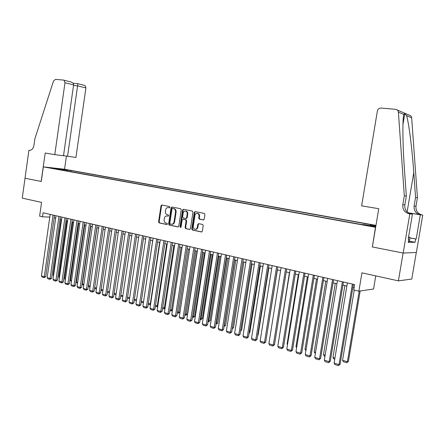 <?xml version="1.0" encoding="UTF-8"?>
<svg xmlns="http://www.w3.org/2000/svg" width="445" height="445" viewBox="0 0 445 445"><rect width="100%" height="100%" fill="white"/><g stroke="black" fill="none" stroke-linecap="round" stroke-linejoin="round"><path stroke-width="0.67" d="M169.946 207.27L169.534 206.536L161.846 205.017L160.995 205.774L158.576 221.855L159.154 222.901L166.858 224.558L167.409 224.03L166.997 223.29L166.002 223.073C164.622 222.6 163.999 221.482 164.122 219.713L164.322 218.367C164.695 216.732 165.562 215.925 166.931 215.947L168.104 216.181L168.677 215.653L168.266 214.918L167.264 214.713C165.885 214.251 165.256 213.133 165.384 211.364L165.585 210.012C165.974 208.327 166.875 207.52 168.288 207.587L169.35 207.798L169.946 207.27M203.287 219.958L204.205 219.185L204.928 214.484L204.294 213.4L195.194 211.603L194.304 212.376L191.762 228.958L192.379 230.043L201.529 232.001L202.347 231.228L203.22 225.559L202.592 224.469L198.631 223.646L197.78 224.425L197.352 227.223C197.046 228.569 196.317 229.258 195.16 229.292C193.803 228.991 193.169 228.012 193.263 226.355L194.938 215.43C195.277 213.984 196.067 213.294 197.307 213.355C198.565 213.728 199.138 214.696 199.037 216.253L198.754 218.083L199.382 219.163L203.499 219.969M372.365 246.919L375.491 227.284L43.337 166.864L41.274 181.465L25.031 178.256L22.25 198.136L41.574 202.386L39.627 216.148L42.509 216.826L43.087 212.766L354.643 284.605L353.753 289.973L358.881 291.18L373.566 289L375.769 275.883M372.204 246.919L403.12 253.038L398.392 280.862L361.941 272.841L358.881 291.18M181.271 209.795L180.664 208.733L171.959 207.014L171.091 207.776L168.633 224.007L169.222 225.07L177.978 226.944L178.773 226.182L181.271 209.795M183.457 209.284L192.351 211.041L192.969 212.115L190.432 228.674L189.626 229.448L185.726 228.613L185.114 227.54L186.138 220.859L185.526 219.786L182.967 219.263L182.133 220.025L181.076 226.956L180.514 227.49L180.03 226.733L182.572 210.051L183.446 209.284M416.303 252.487L411.764 279.071L398.392 280.862M63.657 169.406L69.097 170.207L63.657 169.406M375.969 225.387L64.631 169.245L43.337 166.864M369.901 225.66L370.307 224.925L372.999 225.053L71.1 170.557L67.167 170.124L66.45 170.902M370.307 224.925L375.88 225.932M375.752 226.705L364.31 224.647L361.474 224.514L54.368 168.705L58.462 169.161L52.059 167.999L67.167 170.124M54.162 217.794L55.664 218.145M60.036 219.163L61.577 219.524M65.977 220.553L67.562 220.92M71.99 221.955L73.62 222.333M78.086 223.373L79.755 223.763M84.255 224.814L85.968 225.215M90.502 226.271L92.26 226.677M96.826 227.745L98.634 228.168M103.234 229.236L105.092 229.67M109.726 230.749L111.628 231.194M116.301 232.284L118.253 232.741M122.959 233.836L124.967 234.304M129.712 235.411L131.77 235.894M136.548 237.007L138.662 237.502M143.479 238.62L145.648 239.126M150.505 240.261L152.73 240.778M157.619 241.919L159.905 242.453M164.839 243.604L167.175 244.149M172.154 245.306L174.551 245.868M179.569 247.036L182.033 247.609M187.089 248.788L189.614 249.378M194.71 250.568L197.302 251.175M202.442 252.371L205.101 252.988M210.285 254.201L213.01 254.835M218.239 256.053L221.037 256.704M226.31 257.939L229.175 258.606M234.498 259.847L237.435 260.531M242.803 261.782L245.818 262.483M251.23 263.746L254.323 264.469M259.785 265.743L262.956 266.483M268.469 267.768L271.717 268.524M277.28 269.82L280.611 270.599M286.224 271.906L289.645 272.702M295.308 274.025L298.818 274.843M304.53 276.178L308.129 277.012M313.897 278.359L317.591 279.221M323.415 280.578L327.197 281.463M333.077 282.831L336.96 283.738M342.895 285.123L346.878 286.046M352.868 287.448L354.12 287.737M42.509 216.826L49.784 217.082M70.933 171.72L71.1 170.557M58.629 169.484L58.462 169.161M60.687 169.857L60.798 168.972M169.59 207.77L168.427 207.598M167.164 215.959L168.344 216.148M162.108 205.067L161.546 205.807L159.126 221.877L159.705 222.923L167.092 224.508M172.209 207.064L171.637 207.809L169.178 224.024L169.773 225.081L178.245 226.906M172.571 208.438L171.965 208.972L169.801 223.234L170.218 223.974L171.509 224.241C172.855 224.219 173.706 223.407 174.062 221.81L175.553 212.02C175.675 210.235 175.035 209.111 173.639 208.649L172.999 208.466M171.742 224.247L172.054 224.252C173.4 224.236 174.251 223.429 174.607 221.827L174.062 221.81M172.56 208.438L174.179 208.683C175.58 209.144 176.214 210.263 176.092 212.054L174.607 221.827M189.898 229.403L185.726 228.613M183.351 219.285L186.06 219.808L186.672 220.881L185.654 227.551L186.266 228.624M183.696 209.334L183.112 210.085L180.575 226.744L180.809 227.406M187.195 213.923C187.301 212.376 186.733 211.425 185.509 211.058C184.291 210.997 183.518 211.681 183.184 213.111L182.606 216.926L183.212 217.989L185.721 218.506L186.611 217.744L187.195 213.923L187.734 213.945C187.835 212.41 187.273 211.453 186.043 211.091L185.682 211.069M186.26 218.528L187.15 217.766L186.611 217.744M187.734 213.945L187.15 217.766M197.458 213.366L197.836 213.383C199.093 213.756 199.666 214.718 199.566 216.281L199.288 218.106L199.911 219.185L203.621 219.941M195.338 229.292L195.694 229.303C196.846 229.27 197.58 228.58 197.88 227.234L197.352 227.223M198.876 223.696L198.314 224.441L197.88 227.234M195.433 211.653L194.838 212.41L192.296 228.975L192.913 230.054L201.802 231.962M53.572 275.427L53.077 275.283L61.071 219.407M53.077 275.283L53.5 275.95M53.077 215.074L44.289 276.768L45.768 276.684L54.507 215.402M50.168 214.401L41.418 275.911L44.289 276.768L44.155 277.658L42.147 277.057L41.418 275.911M45.768 276.684L44.155 277.658M408.582 236.874L410.001 237.463L409.261 241.824L408.338 241.718M410.001 237.463L408.51 237.285M63.518 155.65L75.934 157.435L85.913 87.915L77.625 85.868L73.52 85.485M67.557 156.323L77.886 83.71L84.967 85.49L85.913 87.915M41.185 181.449L45.201 153.03L54.78 154.632L64.987 82.737L64.03 80.228L63.54 80.083L55.447 79.371L53.472 81.096L34.838 138.957L33.937 145.393C33.219 148.763 31.645 150.421 29.22 150.365L28.914 150.31L25.003 178.25L41.274 181.454M28.914 150.31L29.559 150.399M64.547 169.234L66.416 156.134M54.78 154.632L63.496 155.783L73.609 84.873L64.987 82.737M84.483 85.345L84.967 85.49M70.46 81.824L71.434 82.091C72.98 82.803 73.703 83.732 73.609 84.873M73.091 83.243L77.886 83.71M361.635 205.846L377.371 111.066C377.888 109.086 379.123 108.085 381.076 108.052L395.666 109.337C397.257 109.587 398.169 110.527 398.392 112.162L404.321 195.75L402.814 204.689C402.469 209.495 404.6 212.526 409.211 213.789L409.823 213.889L403.176 253.044L372.359 246.953L378.762 208.705L361.635 205.846M397.396 110.076L409.011 115.055C410.551 115.3 411.43 116.201 411.653 117.764L417.432 197.714L415.563 197.435L413.778 172.615C412.153 148.975 408.788 122.403 406.552 115.611L404.783 113.692L403.776 114.437C402.363 119.633 402.686 145.893 404.516 170.435L406.341 196.05L404.839 204.928C404.494 209.706 406.613 212.716 411.202 213.967L409.211 213.789M406.341 196.05L404.321 195.75M417.432 197.714L415.98 206.258C415.647 210.852 417.71 213.756 422.16 214.963L422.75 215.063L416.359 252.482L403.176 253.044M408.193 212.782L420.319 214.796C415.841 213.583 413.772 210.663 414.106 206.035L415.563 197.435M409.934 237.869L416.181 239.026L409.917 237.964M408.237 238.887L408.805 238.993L408.237 242.308L415.079 242.264L415.63 239.021M408.805 238.993L408.221 238.987L412.448 214.128L409.823 213.889M422.75 215.063L408.288 212.838M416.181 239.026L420.308 214.84M410.362 213.778L412.448 214.128M415.079 242.264L409.367 241.19M59.485 277.163L58.807 276.968L66.872 220.759M58.807 276.968L59.38 277.88M65.465 278.92L64.603 278.67L72.746 222.127M65.337 279.81L64.603 278.67M71.523 280.7L70.471 280.394L78.687 223.518M71.395 281.596L70.471 280.394M77.658 282.503L76.412 282.136L84.706 224.92M77.525 283.404L76.412 282.136M58.957 216.426L50.085 278.492L51.559 278.409L60.375 216.754M56.009 215.747L47.181 277.63L50.085 278.492L49.94 279.388L47.91 278.781L47.181 277.63M51.559 278.409L49.94 279.388M64.909 217.8L55.953 280.244L57.422 280.15L66.322 218.128M61.922 217.11L53.011 279.365L55.953 280.244L55.803 281.14L53.745 280.522L53.011 279.365M57.422 280.15L55.803 281.14M70.933 219.19L61.894 282.013L63.357 281.919L72.346 219.513M67.913 218.489L58.912 281.123L61.894 282.013L61.733 282.914L59.647 282.291L58.912 281.123M63.357 281.919L61.733 282.914M77.029 220.598L67.907 283.804L69.37 283.704L78.437 220.92M73.97 219.891L64.892 282.909L67.907 283.804L67.74 284.711L65.626 284.077L64.892 282.909M69.37 283.704L67.74 284.711M83.871 284.327L82.425 283.904L90.797 226.338M83.738 285.234L83.148 285.061L82.425 283.904M83.209 222.022L73.998 285.623L75.455 285.518L84.611 222.344M80.111 221.304L70.944 284.711L73.998 285.623L73.82 286.53L71.684 285.89L70.944 284.711M75.455 285.518L73.82 286.53M90.163 286.174L88.511 285.69L96.966 227.779M90.029 287.086L89.239 286.853L88.511 285.69M89.467 223.462L80.167 287.459L81.619 287.348L90.863 223.785M86.33 222.739L77.074 286.536L80.167 287.459L79.978 288.371L77.814 287.72L77.074 286.536M81.619 287.348L79.978 288.371M94.702 287.509L96.532 288.049M96.398 288.966L95.402 288.672L94.696 287.537M95.803 224.925L86.413 289.322L87.854 289.205L97.194 225.242M92.627 224.191L83.276 288.388L86.413 289.322L86.219 290.235L84.022 289.578L83.276 288.388M87.854 289.205L86.219 290.235M101.11 289.389L102.99 289.945M102.851 290.869L101.644 290.513L101.076 289.595M102.222 226.405L92.738 291.208L94.179 291.086L103.602 226.722M99.001 225.66L89.562 290.262L92.738 291.208L92.532 292.12L90.313 291.458L89.562 290.262M94.179 291.086L92.532 292.12M107.595 291.297L109.526 291.864M109.392 292.793L107.968 292.376L107.54 291.681M108.719 227.901L99.146 293.116L100.576 292.988L110.099 228.218M105.459 227.15L95.931 292.159L99.146 293.116L98.929 294.034L96.682 293.361L95.931 292.159M100.576 292.988L98.929 294.034M114.17 293.227L116.151 293.811M116.012 294.746L114.371 294.262L114.087 293.8M115.305 229.42L105.637 295.052L107.061 294.918L116.673 229.737M112.007 228.658L102.378 294.078L105.637 295.052L105.409 295.975L103.134 295.291L102.378 294.078M107.061 294.918L105.409 295.975M120.834 295.185L122.865 295.78M122.725 296.72L120.717 295.953M121.98 230.961L112.212 297.01L113.631 296.871L123.343 231.272M118.631 230.187L108.914 296.025L112.212 297.01L111.979 297.939L109.67 297.249L108.914 296.025M113.631 296.871L111.979 297.939M127.582 297.165L129.667 297.777M129.523 298.728L127.437 298.111M128.739 232.518L118.871 298.995L120.289 298.851L130.096 232.83M125.351 231.734L115.533 298L118.871 298.995L118.626 299.924L116.29 299.224L115.533 298M120.289 298.851L118.626 299.924M134.418 299.174L136.559 299.802M136.415 300.759L134.273 300.125M135.591 234.098L125.624 301.004L127.031 300.859L136.938 234.409M132.154 233.308L122.236 299.997L125.624 301.004L125.368 301.938L122.998 301.232L122.236 299.997M127.031 300.859L125.368 301.938M152.652 240.762L143.546 301.821M141.349 301.209L143.468 301.832L143.19 302.756L141.204 302.166M142.534 235.7L132.465 303.045L133.862 302.889L143.869 236.006M139.051 234.893L129.033 302.022L132.465 303.045L132.198 303.985L129.795 303.262L129.033 302.022M133.862 302.889L132.198 303.985M159.61 242.386L150.338 303.852L150.638 303.813M148.374 303.273L150.338 303.852L150.048 304.775L148.224 304.235M150.505 304.719L150.048 304.775M149.57 237.319L139.396 305.109L140.787 304.947L150.899 237.63M146.038 236.506L135.92 304.074L139.396 305.109L139.118 306.054L136.687 305.326L135.92 304.074M140.787 304.947L139.118 306.054M166.669 244.027L157.296 305.893L157.83 305.832M155.489 305.365L157.296 305.893L157.002 306.822L155.344 306.332M157.719 306.583L157.002 306.822M156.701 238.965L146.422 307.206L147.801 307.039L158.019 239.271M153.124 238.142L142.895 306.154L146.422 307.206L146.132 308.151L143.668 307.412L142.895 306.154M147.801 307.039L146.132 308.151M173.817 245.696L164.35 307.968L165.123 307.868M162.709 307.484L164.35 307.968L164.044 308.897L162.559 308.463M165.045 308.385L164.044 308.897M163.932 240.634L153.542 309.325L154.916 309.153L165.24 240.934M160.306 239.794L149.971 308.263L153.542 309.325L153.241 310.276L150.744 309.525L149.971 308.263M154.916 309.153L153.241 310.276M181.065 247.387L171.497 310.065L172.515 309.931M170.023 309.631L171.497 310.065L171.18 310.999L169.873 310.616M172.471 310.209L171.18 310.999M171.258 242.325L160.762 311.478L162.125 311.3L172.56 242.62M167.581 241.474L157.141 310.399L160.762 311.478L160.45 312.429L157.914 311.672L157.141 310.399M162.125 311.3L160.45 312.429M188.407 249.1L178.74 312.195L180.008 312.017M177.438 311.811L178.74 312.195L178.412 313.13L177.288 312.802M180.003 312.051L178.412 313.13M178.69 244.038L168.077 313.658L169.434 313.475L179.98 244.333M174.963 243.176L164.405 312.562L168.077 313.658L167.754 314.615L165.184 313.847L164.405 312.562M169.434 313.475L167.754 314.615M195.856 250.835L186.082 314.348L187.378 314.164L197.079 251.119M184.959 314.02L186.082 314.348L185.743 315.294L184.803 315.016M187.378 314.164L185.743 315.294M186.227 245.773L175.497 315.872L176.849 315.677L187.506 246.068M182.444 244.9L171.776 314.76L175.497 315.872L175.163 316.829L172.56 316.05L171.776 314.76M176.849 315.677L175.163 316.829M203.404 252.593L193.531 316.534L194.81 316.345L204.617 252.877M192.585 316.256L193.531 316.534L193.174 317.48L192.429 317.263M194.81 316.345L193.174 317.48M193.864 247.537L183.023 318.114L184.358 317.914L195.133 247.826M190.032 246.652L179.246 316.985L183.023 318.114L182.672 319.076L180.03 318.286L179.246 316.985M184.358 317.914L182.672 319.076M211.052 254.379L201.073 318.753L202.347 318.553L212.259 254.662M200.317 318.531L201.073 318.753L200.706 319.699L200.161 319.543M202.347 318.553L200.706 319.699M201.613 249.322L190.655 320.383L191.979 320.178L202.87 249.612M197.725 248.427L186.822 319.243L190.655 320.383L190.288 321.351L187.612 320.55L186.822 319.243M191.979 320.178L190.288 321.351M218.812 256.187L208.727 321.001L209.99 320.795L220.008 256.465M208.16 320.834L208.727 321.001L208.343 321.952L208.004 321.852M209.99 320.795L208.343 321.952M209.473 251.136L198.392 322.692L199.705 322.475L210.719 251.419M205.529 250.224L194.51 321.535L198.392 322.692L198.014 323.66L195.299 322.848L194.51 321.535M199.705 322.475L198.014 323.66M226.683 258.022L216.487 323.276L217.733 323.064L227.862 258.3M216.114 323.17L216.487 323.276L215.959 324.194M217.733 323.064L216.086 324.233M217.444 252.971L206.235 325.028L207.542 324.805L218.679 253.255M213.444 252.048L202.303 323.854L206.235 325.028L205.846 326.007L203.092 325.178L202.303 323.854M207.542 324.805L205.846 326.007M234.66 259.886L224.352 325.59L225.593 325.367L235.828 260.158M224.191 325.54L224.08 326.224M225.593 325.367L224.035 326.53M225.532 254.835L214.201 327.403L215.491 327.17L226.75 255.119M221.471 253.9L210.207 326.213L214.201 327.403L213.795 328.382L211.002 327.542L210.207 326.213M215.491 327.17L213.795 328.382M232.379 327.926L233.558 327.704L243.91 262.038M233.558 327.704L232.24 328.833M233.736 256.726L222.278 329.812L223.557 329.573L234.943 257.004M229.62 255.78L218.222 328.605L222.278 329.812L221.855 330.791L219.023 329.945L218.222 328.605M223.557 329.573L221.855 330.791M240.706 330.257L241.641 330.073L252.104 263.952M240.578 331.08L241.641 330.073M242.058 258.645L230.471 332.254L231.739 332.003L243.254 258.923M237.88 257.683L226.36 331.024L230.471 332.254L230.037 333.238L227.161 332.376L226.36 331.024M231.739 332.003L230.037 333.238M249.156 332.615L249.834 332.476L260.42 265.887M249.061 333.21L249.834 332.476M250.507 260.598L238.787 334.729L240.039 334.473L251.686 260.865M246.269 259.619L234.61 333.489L238.787 334.729L238.336 335.719L235.416 334.846L234.61 333.489M240.039 334.473L238.336 335.719M257.733 335.002L258.15 334.913L268.858 267.857M257.677 335.363L258.15 334.913M259.085 262.572L247.225 337.243L248.466 336.982L260.247 262.839M254.779 261.582L242.987 335.981L247.225 337.243L246.758 338.239L243.799 337.349L242.987 335.981M248.466 336.982L246.758 338.239M266.444 337.421L277.413 269.854M267.784 264.58L255.786 339.796L257.015 339.524L268.93 264.842M263.418 263.574L251.486 338.517L255.786 339.796L255.308 340.792L252.298 339.891L251.486 338.517M257.015 339.524L255.308 340.792M276.618 266.616L264.48 342.389L265.693 342.105L277.752 266.878M272.184 265.593L260.119 341.087L264.48 342.389L263.985 343.384L260.931 342.472L260.119 341.087M265.693 342.105L263.985 343.384M278.548 341.51L289.417 272.651M278.32 341.443L278.509 341.76M285.59 268.685L273.302 345.02L274.498 344.725L286.702 268.941M281.09 267.645L268.875 343.696L273.302 345.02L272.791 346.021L269.692 345.092L268.875 343.696M274.498 344.725L272.791 346.021M287.581 344.163L287.086 344.013L298.311 274.726M287.086 344.013L287.492 344.714M294.696 270.783L282.264 347.69L283.443 347.384L295.791 271.038M290.123 269.731L277.769 346.349L282.264 347.69L281.73 348.691L278.587 347.751L277.769 346.349M283.443 347.384L281.73 348.691M296.759 346.855L295.986 346.627L307.339 276.829M295.986 346.627L296.62 347.723M303.941 272.918L291.358 350.399L292.521 350.087L305.02 273.163M299.301 271.845L286.791 349.036L291.358 350.399L290.808 351.405L287.615 350.454L286.791 349.036M292.521 350.087L290.808 351.405M306.082 349.592L305.014 349.281L316.506 278.971M305.899 350.699L305.014 349.281M313.336 275.082L300.598 353.152L301.743 352.829L314.393 275.327M308.619 273.998L295.958 351.767L300.598 353.152L300.03 354.164L296.787 353.197L295.958 351.767M301.743 352.829L300.03 354.164M315.544 352.373L314.187 351.973L325.818 281.14M315.36 353.486L314.187 351.973M322.875 277.28L309.981 355.944L311.105 355.616L323.916 277.524M318.086 276.178L305.27 354.543L309.981 355.944L309.392 356.962L306.099 355.978L305.27 354.543M311.105 355.616L309.392 356.962M325.161 355.199L323.493 354.709L335.269 283.343M324.978 356.323L324.305 356.122L323.493 354.709M332.565 279.516L319.51 358.787L320.617 358.442L333.583 279.749M327.698 278.392L314.726 357.363L319.51 358.787L318.904 359.81L315.555 358.809L314.726 357.363M320.617 358.442L318.904 359.81M334.929 358.069L332.949 357.485L344.864 285.579M334.74 359.198L333.761 358.909L332.949 357.485M342.411 281.785L329.189 361.674L330.279 361.318L343.406 282.019M337.466 280.645L324.333 360.222L329.189 361.674L328.566 362.697L325.167 361.679L324.333 360.222M330.279 361.318L328.566 362.697M359.187 291.136L347.406 361.729L342.55 360.305L354.242 290.09M348.424 361.385L346.761 362.742L347.406 361.729L348.424 361.385L360.177 290.986M346.761 362.742L343.362 361.741L342.55 360.305M352.412 284.094L339.029 364.605L340.097 364.238L353.391 284.316M347.389 282.937L334.089 363.131L339.029 364.605L338.378 365.629L334.924 364.6L334.089 363.131M340.097 364.238L338.378 365.629M168.889 207.631L168.344 207.598M167.62 215.997L167.075 215.97M159.705 222.923L159.154 222.901M159.126 221.877L158.576 221.855M161.546 205.807L160.995 205.774M169.773 225.081L169.222 225.07M169.178 224.024L168.633 224.007M171.637 207.809L171.091 207.776M176.092 212.054L175.553 212.02M174.179 208.683L173.639 208.649M185.654 227.551L185.114 227.54M186.672 220.881L186.138 220.859M186.06 219.808L185.526 219.786M183.557 219.29L183.017 219.268M180.575 226.744L180.03 226.733M183.112 210.085L182.572 210.051M199.911 219.185L199.382 219.163M199.288 218.106L198.754 218.083M199.566 216.281L199.037 216.253M198.314 224.441L197.78 224.425M192.913 230.054L192.379 230.043M192.296 228.975L191.762 228.958M194.838 212.41L194.304 212.376M404.839 204.928L402.814 204.689M414.106 206.035L415.98 206.258M411.653 117.764L406.552 115.611M403.776 114.437L398.392 112.162M420.319 214.796L422.16 214.963M413.778 172.615L407.114 211.909M168.833 207.62L168.288 207.587M167.476 215.975L166.931 215.947M183.501 219.279L182.967 219.263M186.043 211.091L185.509 211.058M186.305 218.54L185.877 218.517M197.836 213.383L197.307 213.355M64.03 80.228L71.434 82.091M404.783 113.692L402.953 124.572"/></g></svg>
